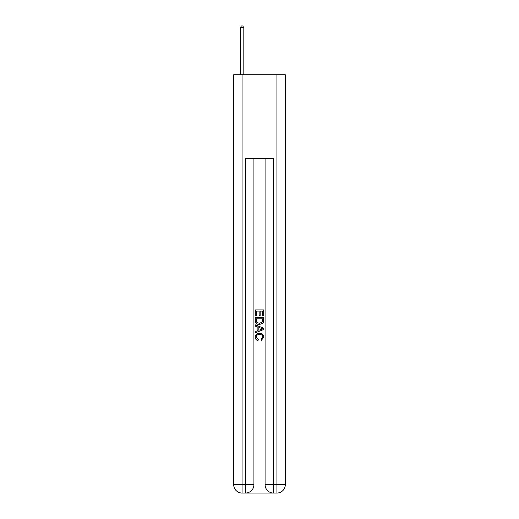 <?xml version="1.0" encoding="UTF-8"?>
<svg xmlns="http://www.w3.org/2000/svg" width="519" height="519" viewBox="0 0 519 519"><rect width="100%" height="100%" fill="white"/><g stroke="black" fill="none" stroke-linecap="round" stroke-linejoin="round"><path stroke-width="0.78" d="M246.181 493.05L272.819 493.05M242.068 74.749L242.068 484.681L233.706 484.681L233.706 74.749L285.294 74.749L285.294 484.681L276.932 484.681L276.932 74.749M265.079 158.412L265.079 484.681A8.369 8.369 0 0 0 273.442 493.05L273.442 484.681L265.079 484.681A8.369 8.369 0 0 0 273.442 493.05L276.932 493.05L276.932 484.681L273.442 484.681L273.442 158.412L245.558 158.412L245.558 484.681L242.068 484.681L242.068 493.05L245.558 493.05A8.369 8.369 0 0 0 253.921 484.681L245.558 484.681L245.558 493.05A8.369 8.369 0 0 0 253.921 484.681L253.921 158.412M276.932 493.05A8.369 8.369 0 0 0 285.294 484.681A8.369 8.369 0 0 1 276.932 493.05M233.706 484.681A8.369 8.369 0 0 0 242.068 493.05A8.369 8.369 0 0 1 233.706 484.681M255.316 316.026L255.316 309.908L263.684 309.908L263.684 315.812L262.718 315.812L262.718 311.089L260.142 311.089L260.142 315.487L259.176 315.487L259.176 311.089L256.282 311.089L256.282 316.026L255.316 316.026M255.316 320.632L255.316 317.634L263.684 317.634L263.561 321.975L262.964 323.188L259.545 324.498C256.873 324.511 255.458 323.22 255.316 320.632M256.282 318.815L256.873 322.513L259.565 323.318L262.543 321.89L262.718 318.815L256.282 318.815M255.316 326.107L255.316 324.855L263.684 328.177L263.684 329.507L255.316 332.828L255.316 331.576L257.891 330.622L257.891 327.061L255.316 326.107M261.174 328.268L258.858 327.411L258.858 330.266L262.718 328.838L261.174 328.268M256.172 337.058L258.267 339.407L257.995 340.587C256.224 340.12 255.296 338.985 255.212 337.168C255.432 334.599 256.886 333.308 259.565 333.295C262.134 333.347 263.542 334.632 263.788 337.149L261.355 340.373L261.102 339.192L262.828 337.091C262.575 335.28 261.492 334.411 259.565 334.47C257.612 334.372 256.477 335.235 256.172 337.058M243.813 74.749L243.813 27.76L240.329 27.76L240.329 74.749M240.329 27.76L241.374 25.95L242.769 25.95L243.813 27.76"/></g></svg>
